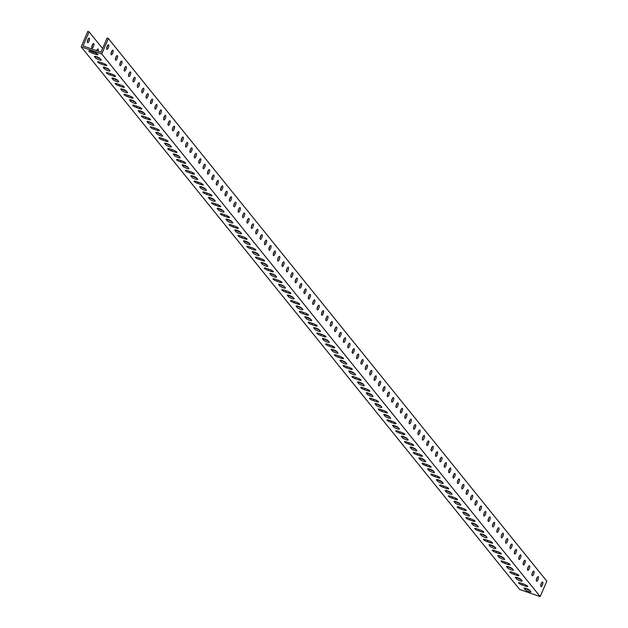 <?xml version="1.0" encoding="UTF-8"?>
<svg xmlns="http://www.w3.org/2000/svg" width="628" height="628" viewBox="0 0 628 628"><rect width="100%" height="100%" fill="white"/><g stroke="black" fill="none" stroke-linecap="round" stroke-linejoin="round"><path stroke-width="0.94" d="M99.389 53.137L101.744 53.961L540.198 596.6L519.615 589.457L81.161 46.817L99.389 53.137M94.49 56.708A3.25 0.636 23.3 0 1 94.388 56.426A3.25 0.636 23.3 0 1 97.097 56.913A3.25 0.636 23.3 0 1 100.252 58.71L101.132 59.801A3.25 0.636 23.3 0 1 101.234 60.084A3.25 0.636 23.3 0 1 98.533 59.597A3.25 0.636 23.3 0 1 95.37 57.8L94.663 56.308M103.259 67.565A3.25 0.636 23.3 0 1 103.165 67.282A3.25 0.636 23.3 0 1 105.865 67.761A3.25 0.636 23.3 0 1 109.029 69.567L109.9 70.65A3.25 0.636 23.3 0 1 110.002 70.933A3.25 0.636 23.3 0 1 107.302 70.454A3.25 0.636 23.3 0 1 104.138 68.648L103.439 67.157M112.027 78.422A3.25 0.636 23.3 0 1 111.933 78.131A3.25 0.636 23.3 0 1 114.634 78.618A3.25 0.636 23.3 0 1 117.797 80.415L118.668 81.507A3.25 0.636 23.3 0 1 118.771 81.789A3.25 0.636 23.3 0 1 116.07 81.302A3.25 0.636 23.3 0 1 112.907 79.505L112.208 78.013M120.796 89.27A3.25 0.636 23.3 0 1 120.702 88.988A3.25 0.636 23.3 0 1 123.402 89.466A3.25 0.636 23.3 0 1 126.566 91.272L127.437 92.355A3.25 0.636 23.3 0 1 127.539 92.638A3.25 0.636 23.3 0 1 124.839 92.159A3.25 0.636 23.3 0 1 121.675 90.353L120.976 88.862M129.564 100.127A3.25 0.636 23.3 0 1 129.47 99.836A3.25 0.636 23.3 0 1 132.17 100.323A3.25 0.636 23.3 0 1 135.334 102.121L136.213 103.212A3.25 0.636 23.3 0 1 136.307 103.494A3.25 0.636 23.3 0 1 133.607 103.008A3.25 0.636 23.3 0 1 130.443 101.21L129.745 99.719M138.333 110.975A3.25 0.636 23.3 0 1 138.238 110.693A3.25 0.636 23.3 0 1 140.939 111.172A3.25 0.636 23.3 0 1 144.102 112.977L144.982 114.061A3.25 0.636 23.3 0 1 145.076 114.343A3.25 0.636 23.3 0 1 142.375 113.864A3.25 0.636 23.3 0 1 139.212 112.059L138.513 110.567M147.109 121.832A3.25 0.636 23.3 0 1 147.007 121.542A3.25 0.636 23.3 0 1 149.707 122.028A3.25 0.636 23.3 0 1 152.871 123.826L153.75 124.917A3.25 0.636 23.3 0 1 153.844 125.2A3.25 0.636 23.3 0 1 151.144 124.713A3.25 0.636 23.3 0 1 147.98 122.915L147.282 121.424M155.877 132.681A3.25 0.636 23.3 0 1 155.775 132.398A3.25 0.636 23.3 0 1 158.476 132.877A3.25 0.636 23.3 0 1 161.639 134.682L162.519 135.766A3.25 0.636 23.3 0 1 162.613 136.048A3.25 0.636 23.3 0 1 159.912 135.57A3.25 0.636 23.3 0 1 156.749 133.764L156.05 132.273M164.646 143.537A3.25 0.636 23.3 0 1 164.544 143.255A3.25 0.636 23.3 0 1 167.244 143.733A3.25 0.636 23.3 0 1 170.408 145.539L171.287 146.622A3.25 0.636 23.3 0 1 171.381 146.905A3.25 0.636 23.3 0 1 168.681 146.426A3.25 0.636 23.3 0 1 165.517 144.621L164.819 143.129M173.414 154.386A3.25 0.636 23.3 0 1 173.312 154.103A3.25 0.636 23.3 0 1 176.013 154.582A3.25 0.636 23.3 0 1 179.176 156.388L180.055 157.471A3.25 0.636 23.3 0 1 180.157 157.754A3.25 0.636 23.3 0 1 177.449 157.275A3.25 0.636 23.3 0 1 174.286 155.469L173.587 153.978M182.183 165.243A3.25 0.636 23.3 0 1 182.081 164.96A3.25 0.636 23.3 0 1 184.781 165.439A3.25 0.636 23.3 0 1 187.945 167.244L188.824 168.328A3.25 0.636 23.3 0 1 188.926 168.61A3.25 0.636 23.3 0 1 186.218 168.131A3.25 0.636 23.3 0 1 183.062 166.326L182.356 164.834M190.951 176.091A3.25 0.636 23.3 0 1 190.849 175.809A3.25 0.636 23.3 0 1 193.55 176.295A3.25 0.636 23.3 0 1 196.713 178.093L197.592 179.176A3.25 0.636 23.3 0 1 197.694 179.467A3.25 0.636 23.3 0 1 194.994 178.98A3.25 0.636 23.3 0 1 191.83 177.182L191.124 175.683M199.72 186.948A3.25 0.636 23.3 0 1 199.618 186.665A3.25 0.636 23.3 0 1 202.318 187.144A3.25 0.636 23.3 0 1 205.482 188.95L206.361 190.033A3.25 0.636 23.3 0 1 206.463 190.315A3.25 0.636 23.3 0 1 203.762 189.837A3.25 0.636 23.3 0 1 200.599 188.031L199.892 186.54M208.488 197.796A3.25 0.636 23.3 0 1 208.386 197.514A3.25 0.636 23.3 0 1 211.094 198.001A3.25 0.636 23.3 0 1 214.25 199.798L215.129 200.882A3.25 0.636 23.3 0 1 215.231 201.172A3.25 0.636 23.3 0 1 212.531 200.685A3.25 0.636 23.3 0 1 209.367 198.888L208.661 197.396M217.257 208.653A3.25 0.636 23.3 0 1 217.155 208.37A3.25 0.636 23.3 0 1 219.863 208.849A3.25 0.636 23.3 0 1 223.026 210.655L223.898 211.738A3.25 0.636 23.3 0 1 224 212.021A3.25 0.636 23.3 0 1 221.299 211.542A3.25 0.636 23.3 0 1 218.136 209.736L217.429 208.245M226.025 219.502A3.25 0.636 23.3 0 1 225.931 219.219A3.25 0.636 23.3 0 1 228.631 219.706A3.25 0.636 23.3 0 1 231.795 221.503L232.666 222.587A3.25 0.636 23.3 0 1 232.768 222.877A3.25 0.636 23.3 0 1 230.068 222.391A3.25 0.636 23.3 0 1 226.904 220.593L226.206 219.101M234.794 230.358A3.25 0.636 23.3 0 1 234.699 230.076A3.25 0.636 23.3 0 1 237.4 230.554A3.25 0.636 23.3 0 1 240.563 232.36L241.435 233.443A3.25 0.636 23.3 0 1 241.537 233.726A3.25 0.636 23.3 0 1 238.836 233.247A3.25 0.636 23.3 0 1 235.673 231.442L234.974 229.95M243.562 241.207A3.25 0.636 23.3 0 1 243.468 240.924A3.25 0.636 23.3 0 1 246.168 241.411A3.25 0.636 23.3 0 1 249.332 243.209L250.203 244.3A3.25 0.636 23.3 0 1 250.305 244.582A3.25 0.636 23.3 0 1 247.605 244.096A3.25 0.636 23.3 0 1 244.441 242.298L243.743 240.807M252.33 252.064A3.25 0.636 23.3 0 1 252.236 251.781A3.25 0.636 23.3 0 1 254.937 252.26A3.25 0.636 23.3 0 1 258.1 254.065L258.979 255.149A3.25 0.636 23.3 0 1 259.074 255.431A3.25 0.636 23.3 0 1 256.373 254.952A3.25 0.636 23.3 0 1 253.21 253.147L252.511 251.655M261.107 262.92A3.25 0.636 23.3 0 1 261.005 262.63A3.25 0.636 23.3 0 1 263.705 263.116A3.25 0.636 23.3 0 1 266.869 264.914L267.748 266.005A3.25 0.636 23.3 0 1 267.842 266.288A3.25 0.636 23.3 0 1 265.142 265.801A3.25 0.636 23.3 0 1 261.978 264.003L261.279 262.512M269.875 273.769A3.25 0.636 23.3 0 1 269.773 273.486A3.25 0.636 23.3 0 1 272.474 273.965A3.25 0.636 23.3 0 1 275.637 275.771L276.516 276.854A3.25 0.636 23.3 0 1 276.61 277.136A3.25 0.636 23.3 0 1 273.91 276.658A3.25 0.636 23.3 0 1 270.746 274.852L270.048 273.361M278.644 284.625A3.25 0.636 23.3 0 1 278.542 284.335A3.25 0.636 23.3 0 1 281.242 284.822A3.25 0.636 23.3 0 1 284.406 286.619L285.285 287.71A3.25 0.636 23.3 0 1 285.379 287.993A3.25 0.636 23.3 0 1 282.679 287.506A3.25 0.636 23.3 0 1 279.515 285.709L278.816 284.217M287.412 295.474A3.25 0.636 23.3 0 1 287.31 295.191A3.25 0.636 23.3 0 1 290.01 295.67A3.25 0.636 23.3 0 1 293.174 297.476L294.053 298.559A3.25 0.636 23.3 0 1 294.147 298.842A3.25 0.636 23.3 0 1 291.447 298.363A3.25 0.636 23.3 0 1 288.283 296.557L287.585 295.066M296.18 306.331A3.25 0.636 23.3 0 1 296.078 306.04A3.25 0.636 23.3 0 1 298.779 306.527A3.25 0.636 23.3 0 1 301.942 308.324L302.822 309.416A3.25 0.636 23.3 0 1 302.924 309.698A3.25 0.636 23.3 0 1 300.215 309.212A3.25 0.636 23.3 0 1 297.06 307.414L296.353 305.922M304.949 317.179A3.25 0.636 23.3 0 1 304.847 316.897A3.25 0.636 23.3 0 1 307.547 317.376A3.25 0.636 23.3 0 1 310.711 319.181L311.59 320.264A3.25 0.636 23.3 0 1 311.692 320.547A3.25 0.636 23.3 0 1 308.992 320.068A3.25 0.636 23.3 0 1 305.828 318.263L305.122 316.771M313.717 328.036A3.25 0.636 23.3 0 1 313.615 327.753A3.25 0.636 23.3 0 1 316.316 328.232A3.25 0.636 23.3 0 1 319.479 330.038L320.359 331.121A3.25 0.636 23.3 0 1 320.461 331.403A3.25 0.636 23.3 0 1 317.76 330.925A3.25 0.636 23.3 0 1 314.597 329.119L313.89 327.628M322.486 338.885A3.25 0.636 23.3 0 1 322.384 338.602A3.25 0.636 23.3 0 1 325.084 339.081A3.25 0.636 23.3 0 1 328.248 340.886L329.127 341.97A3.25 0.636 23.3 0 1 329.229 342.252A3.25 0.636 23.3 0 1 326.529 341.773A3.25 0.636 23.3 0 1 323.365 339.968L322.659 338.476M331.254 349.741A3.25 0.636 23.3 0 1 331.152 349.458A3.25 0.636 23.3 0 1 333.861 349.937A3.25 0.636 23.3 0 1 337.016 351.743L337.895 352.826A3.25 0.636 23.3 0 1 337.997 353.109A3.25 0.636 23.3 0 1 335.297 352.63A3.25 0.636 23.3 0 1 332.134 350.824L331.427 349.333M340.023 360.59A3.25 0.636 23.3 0 1 339.929 360.307A3.25 0.636 23.3 0 1 342.629 360.794A3.25 0.636 23.3 0 1 345.793 362.591L346.664 363.675A3.25 0.636 23.3 0 1 346.766 363.965A3.25 0.636 23.3 0 1 344.066 363.479A3.25 0.636 23.3 0 1 340.902 361.681L340.203 360.182M348.791 371.446A3.25 0.636 23.3 0 1 348.697 371.164A3.25 0.636 23.3 0 1 351.397 371.643A3.25 0.636 23.3 0 1 354.561 373.448L355.432 374.531A3.25 0.636 23.3 0 1 355.534 374.814A3.25 0.636 23.3 0 1 352.834 374.335A3.25 0.636 23.3 0 1 349.67 372.53L348.972 371.038M357.56 382.295A3.25 0.636 23.3 0 1 357.465 382.012A3.25 0.636 23.3 0 1 360.166 382.499A3.25 0.636 23.3 0 1 363.329 384.297L364.201 385.38A3.25 0.636 23.3 0 1 364.303 385.671A3.25 0.636 23.3 0 1 361.602 385.184A3.25 0.636 23.3 0 1 358.439 383.386L357.74 381.895M366.328 393.152A3.25 0.636 23.3 0 1 366.234 392.869A3.25 0.636 23.3 0 1 368.934 393.348A3.25 0.636 23.3 0 1 372.098 395.153L372.969 396.237A3.25 0.636 23.3 0 1 373.071 396.519A3.25 0.636 23.3 0 1 370.371 396.04A3.25 0.636 23.3 0 1 367.207 394.235L366.509 392.743M375.097 404A3.25 0.636 23.3 0 1 375.002 403.718A3.25 0.636 23.3 0 1 377.703 404.204A3.25 0.636 23.3 0 1 380.866 406.002L381.746 407.085A3.25 0.636 23.3 0 1 381.84 407.376A3.25 0.636 23.3 0 1 379.139 406.889A3.25 0.636 23.3 0 1 375.976 405.091L375.277 403.6M383.873 414.857A3.25 0.636 23.3 0 1 383.771 414.574A3.25 0.636 23.3 0 1 386.471 415.053A3.25 0.636 23.3 0 1 389.635 416.859L390.514 417.942A3.25 0.636 23.3 0 1 390.608 418.224A3.25 0.636 23.3 0 1 387.908 417.746A3.25 0.636 23.3 0 1 384.744 415.94L384.046 414.449M392.641 425.705A3.25 0.636 23.3 0 1 392.539 425.423A3.25 0.636 23.3 0 1 395.24 425.91A3.25 0.636 23.3 0 1 398.403 427.707L399.282 428.798A3.25 0.636 23.3 0 1 399.377 429.081A3.25 0.636 23.3 0 1 396.676 428.594A3.25 0.636 23.3 0 1 393.513 426.797L392.814 425.305M401.41 436.562A3.25 0.636 23.3 0 1 401.308 436.279A3.25 0.636 23.3 0 1 404.008 436.758A3.25 0.636 23.3 0 1 407.172 438.564L408.051 439.647A3.25 0.636 23.3 0 1 408.145 439.93A3.25 0.636 23.3 0 1 405.445 439.451A3.25 0.636 23.3 0 1 402.281 437.645L401.582 436.154M410.178 447.419A3.25 0.636 23.3 0 1 410.076 447.128A3.25 0.636 23.3 0 1 412.777 447.615A3.25 0.636 23.3 0 1 415.94 449.413L416.819 450.504A3.25 0.636 23.3 0 1 416.921 450.786A3.25 0.636 23.3 0 1 414.213 450.3A3.25 0.636 23.3 0 1 411.05 448.502L410.351 447.01M418.947 458.267A3.25 0.636 23.3 0 1 418.845 457.985A3.25 0.636 23.3 0 1 421.545 458.464A3.25 0.636 23.3 0 1 424.709 460.269L425.588 461.352A3.25 0.636 23.3 0 1 425.69 461.635A3.25 0.636 23.3 0 1 422.982 461.156A3.25 0.636 23.3 0 1 419.826 459.351L419.119 457.859M427.715 469.124A3.25 0.636 23.3 0 1 427.613 468.833A3.25 0.636 23.3 0 1 430.313 469.32A3.25 0.636 23.3 0 1 433.477 471.118L434.356 472.209A3.25 0.636 23.3 0 1 434.458 472.491A3.25 0.636 23.3 0 1 431.758 472.005A3.25 0.636 23.3 0 1 428.594 470.207L427.888 468.716M436.484 479.973A3.25 0.636 23.3 0 1 436.382 479.69A3.25 0.636 23.3 0 1 439.082 480.169A3.25 0.636 23.3 0 1 442.245 481.974L443.125 483.058A3.25 0.636 23.3 0 1 443.227 483.34A3.25 0.636 23.3 0 1 440.526 482.861A3.25 0.636 23.3 0 1 437.363 481.056L436.656 479.564M445.252 490.829A3.25 0.636 23.3 0 1 445.15 490.539A3.25 0.636 23.3 0 1 447.858 491.025A3.25 0.636 23.3 0 1 451.014 492.823L451.893 493.914A3.25 0.636 23.3 0 1 451.995 494.197A3.25 0.636 23.3 0 1 449.295 493.71A3.25 0.636 23.3 0 1 446.131 491.912L445.425 490.421M454.02 501.678A3.25 0.636 23.3 0 1 453.918 501.395A3.25 0.636 23.3 0 1 456.627 501.874A3.25 0.636 23.3 0 1 459.79 503.68L460.662 504.763A3.25 0.636 23.3 0 1 460.764 505.045A3.25 0.636 23.3 0 1 458.063 504.567A3.25 0.636 23.3 0 1 454.9 502.761L454.193 501.27M462.789 512.534A3.25 0.636 23.3 0 1 462.695 512.252A3.25 0.636 23.3 0 1 465.395 512.731A3.25 0.636 23.3 0 1 468.559 514.536L469.43 515.619A3.25 0.636 23.3 0 1 469.532 515.902A3.25 0.636 23.3 0 1 466.832 515.423A3.25 0.636 23.3 0 1 463.668 513.618L462.969 512.126M471.557 523.383A3.25 0.636 23.3 0 1 471.463 523.1A3.25 0.636 23.3 0 1 474.164 523.579A3.25 0.636 23.3 0 1 477.327 525.385L478.198 526.468A3.25 0.636 23.3 0 1 478.3 526.751A3.25 0.636 23.3 0 1 475.6 526.272A3.25 0.636 23.3 0 1 472.437 524.466L471.738 522.975M480.326 534.24A3.25 0.636 23.3 0 1 480.232 533.957A3.25 0.636 23.3 0 1 482.932 534.436A3.25 0.636 23.3 0 1 486.096 536.241L486.967 537.325A3.25 0.636 23.3 0 1 487.069 537.607A3.25 0.636 23.3 0 1 484.369 537.128A3.25 0.636 23.3 0 1 481.205 535.323L480.506 533.831M489.094 545.088A3.25 0.636 23.3 0 1 489 544.806A3.25 0.636 23.3 0 1 491.7 545.292A3.25 0.636 23.3 0 1 494.864 547.09L495.743 548.173A3.25 0.636 23.3 0 1 495.837 548.464A3.25 0.636 23.3 0 1 493.137 547.977A3.25 0.636 23.3 0 1 489.973 546.179L489.275 544.68M497.863 555.945A3.25 0.636 23.3 0 1 497.769 555.662A3.25 0.636 23.3 0 1 500.469 556.141A3.25 0.636 23.3 0 1 503.632 557.947L504.512 559.03A3.25 0.636 23.3 0 1 504.606 559.312A3.25 0.636 23.3 0 1 501.905 558.834A3.25 0.636 23.3 0 1 498.742 557.028L498.043 555.537M506.639 566.794A3.25 0.636 23.3 0 1 506.537 566.511A3.25 0.636 23.3 0 1 509.237 566.998A3.25 0.636 23.3 0 1 512.401 568.795L513.28 569.879A3.25 0.636 23.3 0 1 513.374 570.169A3.25 0.636 23.3 0 1 510.674 569.682A3.25 0.636 23.3 0 1 507.51 567.885L506.812 566.393M515.407 577.65A3.25 0.636 23.3 0 1 515.305 577.368A3.25 0.636 23.3 0 1 518.006 577.846A3.25 0.636 23.3 0 1 521.169 579.652L522.049 580.735A3.25 0.636 23.3 0 1 522.143 581.018A3.25 0.636 23.3 0 1 519.442 580.539A3.25 0.636 23.3 0 1 516.279 578.733L515.58 577.242M524.176 588.499A3.25 0.636 23.3 0 1 524.074 588.216A3.25 0.636 23.3 0 1 526.774 588.703A3.25 0.636 23.3 0 1 529.938 590.501L530.817 591.584A3.25 0.636 23.3 0 1 530.911 591.874A3.25 0.636 23.3 0 1 528.211 591.388A3.25 0.636 23.3 0 1 525.047 589.59L524.349 588.098M522.339 585.068A3.25 0.636 23.3 0 1 518.555 582.792A3.25 0.636 23.3 0 1 520.738 583.074L523.878 584.166A3.25 0.636 23.3 0 1 527.661 586.45A3.25 0.636 23.3 0 1 525.487 586.16L522.339 585.068L522.881 583.82M513.571 574.212A3.25 0.636 23.3 0 1 509.787 571.935A3.25 0.636 23.3 0 1 511.961 572.226L515.109 573.317A3.25 0.636 23.3 0 1 518.893 575.593A3.25 0.636 23.3 0 1 516.718 575.303L513.571 574.212L514.112 572.971M504.802 563.363A3.25 0.636 23.3 0 1 501.018 561.087A3.25 0.636 23.3 0 1 503.193 561.369L506.341 562.46A3.25 0.636 23.3 0 1 510.124 564.745A3.25 0.636 23.3 0 1 507.95 564.454L504.802 563.363L505.344 562.115M496.034 552.507A3.25 0.636 23.3 0 1 492.25 550.23A3.25 0.636 23.3 0 1 494.424 550.52L497.572 551.612A3.25 0.636 23.3 0 1 501.356 553.888A3.25 0.636 23.3 0 1 499.182 553.598L496.034 552.507L496.567 551.266M487.265 541.658A3.25 0.636 23.3 0 1 483.481 539.374A3.25 0.636 23.3 0 1 485.656 539.664L488.804 540.755A3.25 0.636 23.3 0 1 492.588 543.039A3.25 0.636 23.3 0 1 490.413 542.749L487.265 541.658L487.799 540.41M478.497 530.801A3.25 0.636 23.3 0 1 474.713 528.525A3.25 0.636 23.3 0 1 476.888 528.815L480.035 529.906A3.25 0.636 23.3 0 1 483.819 532.183A3.25 0.636 23.3 0 1 481.645 531.892L478.497 530.801L479.031 529.561M469.728 519.953A3.25 0.636 23.3 0 1 465.945 517.668A3.25 0.636 23.3 0 1 468.119 517.959L471.267 519.05A3.25 0.636 23.3 0 1 475.051 521.334A3.25 0.636 23.3 0 1 472.868 521.044L469.728 519.953L470.262 518.704M460.96 509.096A3.25 0.636 23.3 0 1 457.176 506.82A3.25 0.636 23.3 0 1 459.351 507.11L462.498 508.201A3.25 0.636 23.3 0 1 466.282 510.478A3.25 0.636 23.3 0 1 464.1 510.187L460.96 509.096L461.494 507.856M452.191 498.247A3.25 0.636 23.3 0 1 448.4 495.963A3.25 0.636 23.3 0 1 450.582 496.253L453.73 497.345A3.25 0.636 23.3 0 1 457.514 499.629A3.25 0.636 23.3 0 1 455.331 499.339L452.191 498.247L452.725 496.999M443.423 487.391A3.25 0.636 23.3 0 1 439.631 485.114A3.25 0.636 23.3 0 1 441.814 485.405L444.954 486.496A3.25 0.636 23.3 0 1 448.745 488.772A3.25 0.636 23.3 0 1 446.563 488.482L443.423 487.391L443.957 486.143M434.655 476.542A3.25 0.636 23.3 0 1 430.863 474.258A3.25 0.636 23.3 0 1 433.045 474.548L436.185 475.639A3.25 0.636 23.3 0 1 439.977 477.916A3.25 0.636 23.3 0 1 437.795 477.633L434.655 476.542L435.188 475.294M425.886 465.686A3.25 0.636 23.3 0 1 422.095 463.409A3.25 0.636 23.3 0 1 424.277 463.7L427.417 464.791A3.25 0.636 23.3 0 1 431.208 467.067A3.25 0.636 23.3 0 1 429.026 466.777L425.886 465.686L426.42 464.437M417.11 454.837A3.25 0.636 23.3 0 1 413.326 452.553A3.25 0.636 23.3 0 1 415.508 452.843L418.648 453.934A3.25 0.636 23.3 0 1 422.44 456.211A3.25 0.636 23.3 0 1 420.258 455.928L417.11 454.837L417.651 453.589M408.341 443.98A3.25 0.636 23.3 0 1 404.558 441.704A3.25 0.636 23.3 0 1 406.74 441.994L409.88 443.085A3.25 0.636 23.3 0 1 413.664 445.362A3.25 0.636 23.3 0 1 411.489 445.071L408.341 443.98L408.883 442.732M399.573 433.132A3.25 0.636 23.3 0 1 395.789 430.847A3.25 0.636 23.3 0 1 397.971 431.138L401.111 432.229A3.25 0.636 23.3 0 1 404.895 434.505A3.25 0.636 23.3 0 1 402.721 434.223L399.573 433.132L400.115 431.883M390.804 422.275A3.25 0.636 23.3 0 1 387.021 419.999A3.25 0.636 23.3 0 1 389.195 420.289L392.343 421.38A3.25 0.636 23.3 0 1 396.127 423.657A3.25 0.636 23.3 0 1 393.952 423.366L390.804 422.275L391.346 421.027M382.036 411.419A3.25 0.636 23.3 0 1 378.252 409.142A3.25 0.636 23.3 0 1 380.427 409.432L383.575 410.524A3.25 0.636 23.3 0 1 387.358 412.8A3.25 0.636 23.3 0 1 385.184 412.51L382.036 411.419L382.578 410.178M373.268 400.57A3.25 0.636 23.3 0 1 369.484 398.293A3.25 0.636 23.3 0 1 371.658 398.576L374.806 399.667A3.25 0.636 23.3 0 1 378.59 401.951A3.25 0.636 23.3 0 1 376.415 401.661L373.268 400.57L373.801 399.322M364.499 389.713A3.25 0.636 23.3 0 1 360.715 387.437A3.25 0.636 23.3 0 1 362.89 387.727L366.038 388.818A3.25 0.636 23.3 0 1 369.821 391.095A3.25 0.636 23.3 0 1 367.647 390.804L364.499 389.713L365.033 388.473M355.731 378.865A3.25 0.636 23.3 0 1 351.947 376.588A3.25 0.636 23.3 0 1 354.121 376.871L357.269 377.962A3.25 0.636 23.3 0 1 361.053 380.246A3.25 0.636 23.3 0 1 358.878 379.956L355.731 378.865L356.264 377.616M346.962 368.008A3.25 0.636 23.3 0 1 343.178 365.731A3.25 0.636 23.3 0 1 345.353 366.022L348.501 367.113A3.25 0.636 23.3 0 1 352.284 369.39A3.25 0.636 23.3 0 1 350.102 369.099L346.962 368.008L347.496 366.768M338.194 357.159A3.25 0.636 23.3 0 1 334.41 354.875A3.25 0.636 23.3 0 1 336.584 355.165L339.732 356.257A3.25 0.636 23.3 0 1 343.516 358.541A3.25 0.636 23.3 0 1 341.334 358.25L338.194 357.159L338.728 355.911M329.425 346.303A3.25 0.636 23.3 0 1 325.634 344.026A3.25 0.636 23.3 0 1 327.816 344.317L330.964 345.408A3.25 0.636 23.3 0 1 334.748 347.684A3.25 0.636 23.3 0 1 332.565 347.394L329.425 346.303L329.959 345.062M320.657 335.454A3.25 0.636 23.3 0 1 316.865 333.17A3.25 0.636 23.3 0 1 319.048 333.46L322.188 334.551A3.25 0.636 23.3 0 1 325.979 336.836A3.25 0.636 23.3 0 1 323.797 336.545L320.657 335.454L321.191 334.206M311.888 324.598A3.25 0.636 23.3 0 1 308.097 322.321A3.25 0.636 23.3 0 1 310.279 322.611L313.419 323.703A3.25 0.636 23.3 0 1 317.211 325.979A3.25 0.636 23.3 0 1 315.028 325.689L311.888 324.598L312.422 323.357M303.112 313.749A3.25 0.636 23.3 0 1 299.328 311.464A3.25 0.636 23.3 0 1 301.511 311.755L304.651 312.846A3.25 0.636 23.3 0 1 308.442 315.13A3.25 0.636 23.3 0 1 306.26 314.84L303.112 313.749L303.654 312.501M294.344 302.892A3.25 0.636 23.3 0 1 290.56 300.616A3.25 0.636 23.3 0 1 292.742 300.906L295.882 301.997A3.25 0.636 23.3 0 1 299.666 304.274A3.25 0.636 23.3 0 1 297.491 303.983L294.344 302.892L294.885 301.644M285.575 292.044A3.25 0.636 23.3 0 1 281.791 289.759A3.25 0.636 23.3 0 1 283.974 290.05L287.114 291.141A3.25 0.636 23.3 0 1 290.897 293.417A3.25 0.636 23.3 0 1 288.723 293.135L285.575 292.044L286.117 290.795M276.807 281.187A3.25 0.636 23.3 0 1 273.023 278.911A3.25 0.636 23.3 0 1 275.197 279.201L278.345 280.292A3.25 0.636 23.3 0 1 282.129 282.569A3.25 0.636 23.3 0 1 279.955 282.278L276.807 281.187L277.348 279.939M268.038 270.338A3.25 0.636 23.3 0 1 264.255 268.054A3.25 0.636 23.3 0 1 266.429 268.344L269.577 269.436A3.25 0.636 23.3 0 1 273.361 271.712A3.25 0.636 23.3 0 1 271.186 271.429L268.038 270.338L268.58 269.09M259.27 259.482A3.25 0.636 23.3 0 1 255.486 257.205A3.25 0.636 23.3 0 1 257.661 257.496L260.808 258.587A3.25 0.636 23.3 0 1 264.592 260.863A3.25 0.636 23.3 0 1 262.418 260.573L259.27 259.482L259.804 258.234M250.501 248.633A3.25 0.636 23.3 0 1 246.718 246.349A3.25 0.636 23.3 0 1 248.892 246.639L252.04 247.73A3.25 0.636 23.3 0 1 255.824 250.007A3.25 0.636 23.3 0 1 253.649 249.724L250.501 248.633L251.035 247.385M241.733 237.776A3.25 0.636 23.3 0 1 237.949 235.5A3.25 0.636 23.3 0 1 240.124 235.79L243.272 236.882A3.25 0.636 23.3 0 1 247.055 239.158A3.25 0.636 23.3 0 1 244.881 238.868L241.733 237.776L242.267 236.528M232.964 226.92A3.25 0.636 23.3 0 1 229.181 224.643A3.25 0.636 23.3 0 1 231.355 224.934L234.503 226.025A3.25 0.636 23.3 0 1 238.287 228.302A3.25 0.636 23.3 0 1 236.104 228.011L232.964 226.92L233.498 225.68M224.196 216.071A3.25 0.636 23.3 0 1 220.412 213.795A3.25 0.636 23.3 0 1 222.587 214.077L225.735 215.169A3.25 0.636 23.3 0 1 229.518 217.453A3.25 0.636 23.3 0 1 227.336 217.162L224.196 216.071L224.73 214.823M215.428 205.215A3.25 0.636 23.3 0 1 211.644 202.938A3.25 0.636 23.3 0 1 213.818 203.229L216.966 204.32A3.25 0.636 23.3 0 1 220.75 206.596A3.25 0.636 23.3 0 1 218.568 206.306L215.428 205.215L215.961 203.974M206.659 194.366A3.25 0.636 23.3 0 1 202.868 192.089A3.25 0.636 23.3 0 1 205.05 192.372L208.19 193.463A3.25 0.636 23.3 0 1 211.981 195.748A3.25 0.636 23.3 0 1 209.799 195.457L206.659 194.366L207.193 193.118M197.891 183.509A3.25 0.636 23.3 0 1 194.099 181.233A3.25 0.636 23.3 0 1 196.281 181.523L199.421 182.615A3.25 0.636 23.3 0 1 203.213 184.891A3.25 0.636 23.3 0 1 201.031 184.601L197.891 183.509L198.424 182.269M189.122 172.661A3.25 0.636 23.3 0 1 185.331 170.376A3.25 0.636 23.3 0 1 187.513 170.667L190.653 171.758A3.25 0.636 23.3 0 1 194.445 174.042A3.25 0.636 23.3 0 1 192.262 173.752L189.122 172.661L189.656 171.413M180.346 161.804A3.25 0.636 23.3 0 1 176.562 159.528A3.25 0.636 23.3 0 1 178.744 159.818L181.885 160.909A3.25 0.636 23.3 0 1 185.676 163.186A3.25 0.636 23.3 0 1 183.494 162.895L180.346 161.804L180.888 160.564M171.577 150.956A3.25 0.636 23.3 0 1 167.794 148.671A3.25 0.636 23.3 0 1 169.976 148.962L173.116 150.053A3.25 0.636 23.3 0 1 176.9 152.337A3.25 0.636 23.3 0 1 174.725 152.047L171.577 150.956L172.119 149.707M162.809 140.099A3.25 0.636 23.3 0 1 159.025 137.822A3.25 0.636 23.3 0 1 161.208 138.113L164.348 139.204A3.25 0.636 23.3 0 1 168.131 141.481A3.25 0.636 23.3 0 1 165.957 141.19L162.809 140.099L163.351 138.859M154.041 129.25A3.25 0.636 23.3 0 1 150.257 126.966A3.25 0.636 23.3 0 1 152.431 127.256L155.579 128.347A3.25 0.636 23.3 0 1 159.363 130.632A3.25 0.636 23.3 0 1 157.188 130.341L154.041 129.25L154.582 128.002M145.272 118.394A3.25 0.636 23.3 0 1 141.488 116.117A3.25 0.636 23.3 0 1 143.663 116.408L146.811 117.499A3.25 0.636 23.3 0 1 150.594 119.775A3.25 0.636 23.3 0 1 148.42 119.485L145.272 118.394L145.814 117.146M136.504 107.545A3.25 0.636 23.3 0 1 132.72 105.261A3.25 0.636 23.3 0 1 134.894 105.551L138.042 106.642A3.25 0.636 23.3 0 1 141.826 108.919A3.25 0.636 23.3 0 1 139.651 108.636L136.504 107.545L137.037 106.297M127.735 96.688A3.25 0.636 23.3 0 1 123.952 94.412A3.25 0.636 23.3 0 1 126.126 94.702L129.274 95.794A3.25 0.636 23.3 0 1 133.058 98.07A3.25 0.636 23.3 0 1 130.883 97.78L127.735 96.688L128.269 95.44M118.967 85.84A3.25 0.636 23.3 0 1 115.183 83.555A3.25 0.636 23.3 0 1 117.358 83.846L120.505 84.937A3.25 0.636 23.3 0 1 124.289 87.213A3.25 0.636 23.3 0 1 122.115 86.931L118.967 85.84L119.501 84.592M110.198 74.983A3.25 0.636 23.3 0 1 106.415 72.707A3.25 0.636 23.3 0 1 108.589 72.997L111.737 74.088A3.25 0.636 23.3 0 1 115.521 76.365A3.25 0.636 23.3 0 1 113.338 76.074L110.198 74.983L110.732 73.735M101.43 64.135A3.25 0.636 23.3 0 1 97.646 61.85A3.25 0.636 23.3 0 1 99.821 62.141L102.968 63.232A3.25 0.636 23.3 0 1 106.752 65.508A3.25 0.636 23.3 0 1 104.57 65.218L101.43 64.135L101.964 62.886M92.661 53.278A3.25 0.636 23.3 0 1 88.87 51.001A3.25 0.636 23.3 0 1 91.052 51.292L94.2 52.383A3.25 0.636 23.3 0 1 97.984 54.66A3.25 0.636 23.3 0 1 95.801 54.369L92.661 53.278L93.195 52.03M101.744 53.961L108.385 38.544L546.839 581.183L540.198 596.6M106.784 49.274A2.418 0.824 -70.9 0 1 107.027 46.59A2.418 0.824 -70.9 0 1 108.518 44.808A2.418 0.824 -70.9 0 1 108.503 47.367A2.418 0.824 -70.9 0 1 106.933 49.384A2.418 0.824 -70.9 0 1 106.784 49.274M111.172 54.707A2.418 0.824 -70.9 0 1 111.415 52.014A2.418 0.824 -70.9 0 1 112.899 50.24A2.418 0.824 -70.9 0 1 112.891 52.791A2.418 0.824 -70.9 0 1 111.313 54.809A2.418 0.824 -70.9 0 1 111.172 54.707M115.552 60.131A2.418 0.824 -70.9 0 1 115.795 57.438A2.418 0.824 -70.9 0 1 117.287 55.664A2.418 0.824 -70.9 0 1 117.271 58.223A2.418 0.824 -70.9 0 1 115.701 60.233A2.418 0.824 -70.9 0 1 115.552 60.131M119.94 65.555A2.418 0.824 -70.9 0 1 120.183 62.871A2.418 0.824 -70.9 0 1 121.675 61.089A2.418 0.824 -70.9 0 1 121.659 63.648A2.418 0.824 -70.9 0 1 120.081 65.665A2.418 0.824 -70.9 0 1 119.94 65.555M124.32 70.98A2.418 0.824 -70.9 0 1 124.572 68.295A2.418 0.824 -70.9 0 1 126.055 66.513A2.418 0.824 -70.9 0 1 126.047 69.072A2.418 0.824 -70.9 0 1 124.47 71.09A2.418 0.824 -70.9 0 1 124.32 70.98M128.709 76.412A2.418 0.824 -70.9 0 1 128.952 73.719A2.418 0.824 -70.9 0 1 130.443 71.945A2.418 0.824 -70.9 0 1 130.428 74.504A2.418 0.824 -70.9 0 1 128.85 76.514A2.418 0.824 -70.9 0 1 128.709 76.412M133.089 81.836A2.418 0.824 -70.9 0 1 133.34 79.144A2.418 0.824 -70.9 0 1 134.824 77.37A2.418 0.824 -70.9 0 1 134.816 79.929A2.418 0.824 -70.9 0 1 133.238 81.946A2.418 0.824 -70.9 0 1 133.089 81.836M137.477 87.261A2.418 0.824 -70.9 0 1 137.72 84.576A2.418 0.824 -70.9 0 1 139.212 82.794A2.418 0.824 -70.9 0 1 139.196 85.353A2.418 0.824 -70.9 0 1 137.626 87.371A2.418 0.824 -70.9 0 1 137.477 87.261M141.865 92.685A2.418 0.824 -70.9 0 1 142.109 90A2.418 0.824 -70.9 0 1 143.592 88.218A2.418 0.824 -70.9 0 1 143.584 90.777A2.418 0.824 -70.9 0 1 142.007 92.795A2.418 0.824 -70.9 0 1 141.865 92.685M146.246 98.117A2.418 0.824 -70.9 0 1 146.489 95.425A2.418 0.824 -70.9 0 1 147.98 93.651A2.418 0.824 -70.9 0 1 147.965 96.21A2.418 0.824 -70.9 0 1 146.395 98.219A2.418 0.824 -70.9 0 1 146.246 98.117M150.634 103.542A2.418 0.824 -70.9 0 1 150.877 100.849A2.418 0.824 -70.9 0 1 152.361 99.075A2.418 0.824 -70.9 0 1 152.353 101.634A2.418 0.824 -70.9 0 1 150.775 103.651A2.418 0.824 -70.9 0 1 150.634 103.542M155.014 108.966A2.418 0.824 -70.9 0 1 155.257 106.281A2.418 0.824 -70.9 0 1 156.749 104.499A2.418 0.824 -70.9 0 1 156.733 107.058A2.418 0.824 -70.9 0 1 155.163 109.076A2.418 0.824 -70.9 0 1 155.014 108.966M159.402 114.398A2.418 0.824 -70.9 0 1 159.645 111.706A2.418 0.824 -70.9 0 1 161.129 109.931A2.418 0.824 -70.9 0 1 161.121 112.483A2.418 0.824 -70.9 0 1 159.543 114.5A2.418 0.824 -70.9 0 1 159.402 114.398M163.782 119.822A2.418 0.824 -70.9 0 1 164.026 117.13A2.418 0.824 -70.9 0 1 165.517 115.356A2.418 0.824 -70.9 0 1 165.502 117.915A2.418 0.824 -70.9 0 1 163.932 119.924A2.418 0.824 -70.9 0 1 163.782 119.822M168.171 125.247A2.418 0.824 -70.9 0 1 168.414 122.554A2.418 0.824 -70.9 0 1 169.898 120.78A2.418 0.824 -70.9 0 1 169.89 123.339A2.418 0.824 -70.9 0 1 168.312 125.357A2.418 0.824 -70.9 0 1 168.171 125.247M172.551 130.671A2.418 0.824 -70.9 0 1 172.794 127.986A2.418 0.824 -70.9 0 1 174.286 126.204A2.418 0.824 -70.9 0 1 174.27 128.764A2.418 0.824 -70.9 0 1 172.7 130.781A2.418 0.824 -70.9 0 1 172.551 130.671M176.939 136.103A2.418 0.824 -70.9 0 1 177.182 133.411A2.418 0.824 -70.9 0 1 178.674 131.637A2.418 0.824 -70.9 0 1 178.658 134.188A2.418 0.824 -70.9 0 1 177.08 136.205A2.418 0.824 -70.9 0 1 176.939 136.103M181.319 141.528A2.418 0.824 -70.9 0 1 181.571 138.835A2.418 0.824 -70.9 0 1 183.054 137.061A2.418 0.824 -70.9 0 1 183.046 139.62A2.418 0.824 -70.9 0 1 181.468 141.63A2.418 0.824 -70.9 0 1 181.319 141.528M185.707 146.952A2.418 0.824 -70.9 0 1 185.951 144.267A2.418 0.824 -70.9 0 1 187.442 142.485A2.418 0.824 -70.9 0 1 187.427 145.044A2.418 0.824 -70.9 0 1 185.849 147.062A2.418 0.824 -70.9 0 1 185.707 146.952M190.088 152.376A2.418 0.824 -70.9 0 1 190.339 149.692A2.418 0.824 -70.9 0 1 191.823 147.91A2.418 0.824 -70.9 0 1 191.815 150.469A2.418 0.824 -70.9 0 1 190.237 152.486A2.418 0.824 -70.9 0 1 190.088 152.376M194.476 157.809A2.418 0.824 -70.9 0 1 194.719 155.116A2.418 0.824 -70.9 0 1 196.211 153.342A2.418 0.824 -70.9 0 1 196.195 155.901A2.418 0.824 -70.9 0 1 194.625 157.911A2.418 0.824 -70.9 0 1 194.476 157.809M198.864 163.233A2.418 0.824 -70.9 0 1 199.107 160.54A2.418 0.824 -70.9 0 1 200.591 158.766A2.418 0.824 -70.9 0 1 200.583 161.325A2.418 0.824 -70.9 0 1 199.005 163.335A2.418 0.824 -70.9 0 1 198.864 163.233M203.244 168.657A2.418 0.824 -70.9 0 1 203.488 165.973A2.418 0.824 -70.9 0 1 204.979 164.191A2.418 0.824 -70.9 0 1 204.964 166.75A2.418 0.824 -70.9 0 1 203.394 168.767A2.418 0.824 -70.9 0 1 203.244 168.657M207.633 174.082A2.418 0.824 -70.9 0 1 207.876 171.397A2.418 0.824 -70.9 0 1 209.359 169.615A2.418 0.824 -70.9 0 1 209.352 172.174A2.418 0.824 -70.9 0 1 207.774 174.192A2.418 0.824 -70.9 0 1 207.633 174.082M212.013 179.514A2.418 0.824 -70.9 0 1 212.256 176.821A2.418 0.824 -70.9 0 1 213.748 175.047A2.418 0.824 -70.9 0 1 213.732 177.606A2.418 0.824 -70.9 0 1 212.162 179.616A2.418 0.824 -70.9 0 1 212.013 179.514M216.401 184.938A2.418 0.824 -70.9 0 1 216.644 182.246A2.418 0.824 -70.9 0 1 218.128 180.472A2.418 0.824 -70.9 0 1 218.12 183.031A2.418 0.824 -70.9 0 1 216.542 185.048A2.418 0.824 -70.9 0 1 216.401 184.938M220.781 190.363A2.418 0.824 -70.9 0 1 221.025 187.678A2.418 0.824 -70.9 0 1 222.516 185.896A2.418 0.824 -70.9 0 1 222.5 188.455A2.418 0.824 -70.9 0 1 220.93 190.472A2.418 0.824 -70.9 0 1 220.781 190.363M225.169 195.787A2.418 0.824 -70.9 0 1 225.413 193.102A2.418 0.824 -70.9 0 1 226.896 191.328A2.418 0.824 -70.9 0 1 226.889 193.879A2.418 0.824 -70.9 0 1 225.311 195.897A2.418 0.824 -70.9 0 1 225.169 195.787M229.55 201.219A2.418 0.824 -70.9 0 1 229.793 198.526A2.418 0.824 -70.9 0 1 231.285 196.752A2.418 0.824 -70.9 0 1 231.269 199.312A2.418 0.824 -70.9 0 1 229.699 201.321A2.418 0.824 -70.9 0 1 229.55 201.219M233.938 206.643A2.418 0.824 -70.9 0 1 234.181 203.951A2.418 0.824 -70.9 0 1 235.665 202.177A2.418 0.824 -70.9 0 1 235.657 204.736A2.418 0.824 -70.9 0 1 234.079 206.753A2.418 0.824 -70.9 0 1 233.938 206.643M238.318 212.068A2.418 0.824 -70.9 0 1 238.569 209.383A2.418 0.824 -70.9 0 1 240.053 207.601A2.418 0.824 -70.9 0 1 240.045 210.16A2.418 0.824 -70.9 0 1 238.467 212.178A2.418 0.824 -70.9 0 1 238.318 212.068M242.706 217.5A2.418 0.824 -70.9 0 1 242.95 214.807A2.418 0.824 -70.9 0 1 244.441 213.033A2.418 0.824 -70.9 0 1 244.425 215.585A2.418 0.824 -70.9 0 1 242.848 217.602A2.418 0.824 -70.9 0 1 242.706 217.5M247.087 222.924A2.418 0.824 -70.9 0 1 247.338 220.232A2.418 0.824 -70.9 0 1 248.821 218.458A2.418 0.824 -70.9 0 1 248.814 221.017A2.418 0.824 -70.9 0 1 247.236 223.026A2.418 0.824 -70.9 0 1 247.087 222.924M251.475 228.349A2.418 0.824 -70.9 0 1 251.718 225.664A2.418 0.824 -70.9 0 1 253.21 223.882A2.418 0.824 -70.9 0 1 253.194 226.441A2.418 0.824 -70.9 0 1 251.624 228.459A2.418 0.824 -70.9 0 1 251.475 228.349M255.863 233.773A2.418 0.824 -70.9 0 1 256.106 231.088A2.418 0.824 -70.9 0 1 257.59 229.306A2.418 0.824 -70.9 0 1 257.582 231.865A2.418 0.824 -70.9 0 1 256.004 233.883A2.418 0.824 -70.9 0 1 255.863 233.773M260.243 239.205A2.418 0.824 -70.9 0 1 260.487 236.513A2.418 0.824 -70.9 0 1 261.978 234.739A2.418 0.824 -70.9 0 1 261.962 237.29A2.418 0.824 -70.9 0 1 260.392 239.307A2.418 0.824 -70.9 0 1 260.243 239.205M264.631 244.63A2.418 0.824 -70.9 0 1 264.875 241.937A2.418 0.824 -70.9 0 1 266.358 240.163A2.418 0.824 -70.9 0 1 266.351 242.722A2.418 0.824 -70.9 0 1 264.773 244.732A2.418 0.824 -70.9 0 1 264.631 244.63M269.012 250.054A2.418 0.824 -70.9 0 1 269.255 247.369A2.418 0.824 -70.9 0 1 270.746 245.587A2.418 0.824 -70.9 0 1 270.731 248.146A2.418 0.824 -70.9 0 1 269.161 250.164A2.418 0.824 -70.9 0 1 269.012 250.054M273.4 255.478A2.418 0.824 -70.9 0 1 273.643 252.794A2.418 0.824 -70.9 0 1 275.127 251.012A2.418 0.824 -70.9 0 1 275.119 253.571A2.418 0.824 -70.9 0 1 273.541 255.588A2.418 0.824 -70.9 0 1 273.4 255.478M277.78 260.91A2.418 0.824 -70.9 0 1 278.023 258.218A2.418 0.824 -70.9 0 1 279.515 256.444A2.418 0.824 -70.9 0 1 279.499 259.003A2.418 0.824 -70.9 0 1 277.929 261.012A2.418 0.824 -70.9 0 1 277.78 260.91M282.168 266.335A2.418 0.824 -70.9 0 1 282.412 263.642A2.418 0.824 -70.9 0 1 283.895 261.868A2.418 0.824 -70.9 0 1 283.887 264.427A2.418 0.824 -70.9 0 1 282.31 266.445A2.418 0.824 -70.9 0 1 282.168 266.335M286.549 271.759A2.418 0.824 -70.9 0 1 286.792 269.074A2.418 0.824 -70.9 0 1 288.283 267.293A2.418 0.824 -70.9 0 1 288.268 269.852A2.418 0.824 -70.9 0 1 286.698 271.869A2.418 0.824 -70.9 0 1 286.549 271.759M290.937 277.184A2.418 0.824 -70.9 0 1 291.18 274.499A2.418 0.824 -70.9 0 1 292.664 272.717A2.418 0.824 -70.9 0 1 292.656 275.276A2.418 0.824 -70.9 0 1 291.078 277.293A2.418 0.824 -70.9 0 1 290.937 277.184M295.317 282.616A2.418 0.824 -70.9 0 1 295.56 279.923A2.418 0.824 -70.9 0 1 297.052 278.149A2.418 0.824 -70.9 0 1 297.044 280.708A2.418 0.824 -70.9 0 1 295.466 282.718A2.418 0.824 -70.9 0 1 295.317 282.616M299.705 288.04A2.418 0.824 -70.9 0 1 299.949 285.348A2.418 0.824 -70.9 0 1 301.44 283.573A2.418 0.824 -70.9 0 1 301.424 286.132A2.418 0.824 -70.9 0 1 299.846 288.15A2.418 0.824 -70.9 0 1 299.705 288.04M304.085 293.464A2.418 0.824 -70.9 0 1 304.337 290.78A2.418 0.824 -70.9 0 1 305.82 288.998A2.418 0.824 -70.9 0 1 305.812 291.557A2.418 0.824 -70.9 0 1 304.235 293.574A2.418 0.824 -70.9 0 1 304.085 293.464M308.474 298.897A2.418 0.824 -70.9 0 1 308.717 296.204A2.418 0.824 -70.9 0 1 310.208 294.43A2.418 0.824 -70.9 0 1 310.193 296.981A2.418 0.824 -70.9 0 1 308.615 298.999A2.418 0.824 -70.9 0 1 308.474 298.897M312.854 304.321A2.418 0.824 -70.9 0 1 313.105 301.628A2.418 0.824 -70.9 0 1 314.589 299.854A2.418 0.824 -70.9 0 1 314.581 302.413A2.418 0.824 -70.9 0 1 313.003 304.423A2.418 0.824 -70.9 0 1 312.854 304.321M317.242 309.745A2.418 0.824 -70.9 0 1 317.485 307.053A2.418 0.824 -70.9 0 1 318.977 305.279A2.418 0.824 -70.9 0 1 318.961 307.838A2.418 0.824 -70.9 0 1 317.391 309.855A2.418 0.824 -70.9 0 1 317.242 309.745M321.63 315.17A2.418 0.824 -70.9 0 1 321.874 312.485A2.418 0.824 -70.9 0 1 323.357 310.703A2.418 0.824 -70.9 0 1 323.349 313.262A2.418 0.824 -70.9 0 1 321.772 315.28A2.418 0.824 -70.9 0 1 321.63 315.17M326.011 320.602A2.418 0.824 -70.9 0 1 326.254 317.909A2.418 0.824 -70.9 0 1 327.745 316.135A2.418 0.824 -70.9 0 1 327.73 318.686A2.418 0.824 -70.9 0 1 326.16 320.704A2.418 0.824 -70.9 0 1 326.011 320.602M330.399 326.026A2.418 0.824 -70.9 0 1 330.642 323.334A2.418 0.824 -70.9 0 1 332.126 321.56A2.418 0.824 -70.9 0 1 332.118 324.119A2.418 0.824 -70.9 0 1 330.54 326.128A2.418 0.824 -70.9 0 1 330.399 326.026M334.779 331.451A2.418 0.824 -70.9 0 1 335.022 328.766A2.418 0.824 -70.9 0 1 336.514 326.984A2.418 0.824 -70.9 0 1 336.498 329.543A2.418 0.824 -70.9 0 1 334.928 331.56A2.418 0.824 -70.9 0 1 334.779 331.451M339.167 336.875A2.418 0.824 -70.9 0 1 339.41 334.19A2.418 0.824 -70.9 0 1 340.894 332.408A2.418 0.824 -70.9 0 1 340.886 334.967A2.418 0.824 -70.9 0 1 339.308 336.985A2.418 0.824 -70.9 0 1 339.167 336.875M343.547 342.307A2.418 0.824 -70.9 0 1 343.791 339.615A2.418 0.824 -70.9 0 1 345.282 337.84A2.418 0.824 -70.9 0 1 345.267 340.4A2.418 0.824 -70.9 0 1 343.697 342.409A2.418 0.824 -70.9 0 1 343.547 342.307M347.936 347.731A2.418 0.824 -70.9 0 1 348.179 345.039A2.418 0.824 -70.9 0 1 349.663 343.265A2.418 0.824 -70.9 0 1 349.655 345.824A2.418 0.824 -70.9 0 1 348.077 347.834A2.418 0.824 -70.9 0 1 347.936 347.731M352.316 353.156A2.418 0.824 -70.9 0 1 352.559 350.471A2.418 0.824 -70.9 0 1 354.051 348.689A2.418 0.824 -70.9 0 1 354.035 351.248A2.418 0.824 -70.9 0 1 352.465 353.266A2.418 0.824 -70.9 0 1 352.316 353.156M356.704 358.58A2.418 0.824 -70.9 0 1 356.947 355.895A2.418 0.824 -70.9 0 1 358.439 354.114A2.418 0.824 -70.9 0 1 358.423 356.673A2.418 0.824 -70.9 0 1 356.845 358.69A2.418 0.824 -70.9 0 1 356.704 358.58M361.084 364.012A2.418 0.824 -70.9 0 1 361.336 361.32A2.418 0.824 -70.9 0 1 362.819 359.546A2.418 0.824 -70.9 0 1 362.811 362.105A2.418 0.824 -70.9 0 1 361.233 364.114A2.418 0.824 -70.9 0 1 361.084 364.012M365.472 369.437A2.418 0.824 -70.9 0 1 365.716 366.744A2.418 0.824 -70.9 0 1 367.207 364.97A2.418 0.824 -70.9 0 1 367.192 367.529A2.418 0.824 -70.9 0 1 365.614 369.547A2.418 0.824 -70.9 0 1 365.472 369.437M369.853 374.861A2.418 0.824 -70.9 0 1 370.104 372.176A2.418 0.824 -70.9 0 1 371.588 370.394A2.418 0.824 -70.9 0 1 371.58 372.954A2.418 0.824 -70.9 0 1 370.002 374.971A2.418 0.824 -70.9 0 1 369.853 374.861M374.241 380.285A2.418 0.824 -70.9 0 1 374.484 377.601A2.418 0.824 -70.9 0 1 375.976 375.827A2.418 0.824 -70.9 0 1 375.96 378.378A2.418 0.824 -70.9 0 1 374.39 380.395A2.418 0.824 -70.9 0 1 374.241 380.285M378.629 385.718A2.418 0.824 -70.9 0 1 378.872 383.025A2.418 0.824 -70.9 0 1 380.356 381.251A2.418 0.824 -70.9 0 1 380.348 383.81A2.418 0.824 -70.9 0 1 378.77 385.82A2.418 0.824 -70.9 0 1 378.629 385.718M383.009 391.142A2.418 0.824 -70.9 0 1 383.253 388.449A2.418 0.824 -70.9 0 1 384.744 386.675A2.418 0.824 -70.9 0 1 384.729 389.234A2.418 0.824 -70.9 0 1 383.159 391.252A2.418 0.824 -70.9 0 1 383.009 391.142M387.398 396.566A2.418 0.824 -70.9 0 1 387.641 393.882A2.418 0.824 -70.9 0 1 389.125 392.1A2.418 0.824 -70.9 0 1 389.117 394.659A2.418 0.824 -70.9 0 1 387.539 396.676A2.418 0.824 -70.9 0 1 387.398 396.566M391.778 401.999A2.418 0.824 -70.9 0 1 392.021 399.306A2.418 0.824 -70.9 0 1 393.513 397.532A2.418 0.824 -70.9 0 1 393.497 400.083A2.418 0.824 -70.9 0 1 391.927 402.101A2.418 0.824 -70.9 0 1 391.778 401.999M396.166 407.423A2.418 0.824 -70.9 0 1 396.409 404.73A2.418 0.824 -70.9 0 1 397.893 402.956A2.418 0.824 -70.9 0 1 397.885 405.515A2.418 0.824 -70.9 0 1 396.307 407.525A2.418 0.824 -70.9 0 1 396.166 407.423M400.546 412.847A2.418 0.824 -70.9 0 1 400.79 410.163A2.418 0.824 -70.9 0 1 402.281 408.381A2.418 0.824 -70.9 0 1 402.265 410.94A2.418 0.824 -70.9 0 1 400.695 412.957A2.418 0.824 -70.9 0 1 400.546 412.847M404.934 418.272A2.418 0.824 -70.9 0 1 405.178 415.587A2.418 0.824 -70.9 0 1 406.661 413.805A2.418 0.824 -70.9 0 1 406.654 416.364A2.418 0.824 -70.9 0 1 405.076 418.381A2.418 0.824 -70.9 0 1 404.934 418.272M409.315 423.704A2.418 0.824 -70.9 0 1 409.558 421.011A2.418 0.824 -70.9 0 1 411.05 419.237A2.418 0.824 -70.9 0 1 411.034 421.788A2.418 0.824 -70.9 0 1 409.464 423.806A2.418 0.824 -70.9 0 1 409.315 423.704M413.703 429.128A2.418 0.824 -70.9 0 1 413.946 426.436A2.418 0.824 -70.9 0 1 415.43 424.661A2.418 0.824 -70.9 0 1 415.422 427.221A2.418 0.824 -70.9 0 1 413.844 429.23A2.418 0.824 -70.9 0 1 413.703 429.128M418.083 434.552A2.418 0.824 -70.9 0 1 418.334 431.868A2.418 0.824 -70.9 0 1 419.818 430.086A2.418 0.824 -70.9 0 1 419.81 432.645A2.418 0.824 -70.9 0 1 418.232 434.662A2.418 0.824 -70.9 0 1 418.083 434.552M422.471 439.977A2.418 0.824 -70.9 0 1 422.715 437.292A2.418 0.824 -70.9 0 1 424.206 435.51A2.418 0.824 -70.9 0 1 424.19 438.069A2.418 0.824 -70.9 0 1 422.613 440.087A2.418 0.824 -70.9 0 1 422.471 439.977M426.852 445.409A2.418 0.824 -70.9 0 1 427.103 442.716A2.418 0.824 -70.9 0 1 428.586 440.942A2.418 0.824 -70.9 0 1 428.579 443.501A2.418 0.824 -70.9 0 1 427.001 445.511A2.418 0.824 -70.9 0 1 426.852 445.409M431.24 450.833A2.418 0.824 -70.9 0 1 431.483 448.141A2.418 0.824 -70.9 0 1 432.975 446.367A2.418 0.824 -70.9 0 1 432.959 448.926A2.418 0.824 -70.9 0 1 431.389 450.943A2.418 0.824 -70.9 0 1 431.24 450.833M435.628 456.258A2.418 0.824 -70.9 0 1 435.871 453.573A2.418 0.824 -70.9 0 1 437.355 451.791A2.418 0.824 -70.9 0 1 437.347 454.35A2.418 0.824 -70.9 0 1 435.769 456.368A2.418 0.824 -70.9 0 1 435.628 456.258M440.008 461.682A2.418 0.824 -70.9 0 1 440.252 458.997A2.418 0.824 -70.9 0 1 441.743 457.215A2.418 0.824 -70.9 0 1 441.727 459.775A2.418 0.824 -70.9 0 1 440.157 461.792A2.418 0.824 -70.9 0 1 440.008 461.682M444.396 467.114A2.418 0.824 -70.9 0 1 444.64 464.422A2.418 0.824 -70.9 0 1 446.123 462.648A2.418 0.824 -70.9 0 1 446.115 465.207A2.418 0.824 -70.9 0 1 444.538 467.216A2.418 0.824 -70.9 0 1 444.396 467.114M448.777 472.539A2.418 0.824 -70.9 0 1 449.02 469.846A2.418 0.824 -70.9 0 1 450.512 468.072A2.418 0.824 -70.9 0 1 450.496 470.631A2.418 0.824 -70.9 0 1 448.926 472.649A2.418 0.824 -70.9 0 1 448.777 472.539M453.165 477.963A2.418 0.824 -70.9 0 1 453.408 475.278A2.418 0.824 -70.9 0 1 454.892 473.496A2.418 0.824 -70.9 0 1 454.884 476.055A2.418 0.824 -70.9 0 1 453.306 478.073A2.418 0.824 -70.9 0 1 453.165 477.963M457.545 483.395A2.418 0.824 -70.9 0 1 457.788 480.703A2.418 0.824 -70.9 0 1 459.28 478.929A2.418 0.824 -70.9 0 1 459.264 481.48A2.418 0.824 -70.9 0 1 457.694 483.497A2.418 0.824 -70.9 0 1 457.545 483.395M461.933 488.82A2.418 0.824 -70.9 0 1 462.177 486.127A2.418 0.824 -70.9 0 1 463.66 484.353A2.418 0.824 -70.9 0 1 463.652 486.912A2.418 0.824 -70.9 0 1 462.075 488.922A2.418 0.824 -70.9 0 1 461.933 488.82M466.314 494.244A2.418 0.824 -70.9 0 1 466.557 491.551A2.418 0.824 -70.9 0 1 468.048 489.777A2.418 0.824 -70.9 0 1 468.033 492.336A2.418 0.824 -70.9 0 1 466.463 494.354A2.418 0.824 -70.9 0 1 466.314 494.244M470.702 499.668A2.418 0.824 -70.9 0 1 470.945 496.984A2.418 0.824 -70.9 0 1 472.429 495.202A2.418 0.824 -70.9 0 1 472.421 497.761A2.418 0.824 -70.9 0 1 470.843 499.778A2.418 0.824 -70.9 0 1 470.702 499.668M475.082 505.1A2.418 0.824 -70.9 0 1 475.333 502.408A2.418 0.824 -70.9 0 1 476.817 500.634A2.418 0.824 -70.9 0 1 476.809 503.185A2.418 0.824 -70.9 0 1 475.231 505.202A2.418 0.824 -70.9 0 1 475.082 505.1M479.47 510.525A2.418 0.824 -70.9 0 1 479.714 507.832A2.418 0.824 -70.9 0 1 481.205 506.058A2.418 0.824 -70.9 0 1 481.189 508.617A2.418 0.824 -70.9 0 1 479.611 510.627A2.418 0.824 -70.9 0 1 479.47 510.525M483.85 515.949A2.418 0.824 -70.9 0 1 484.102 513.264A2.418 0.824 -70.9 0 1 485.585 511.482A2.418 0.824 -70.9 0 1 485.577 514.042A2.418 0.824 -70.9 0 1 484 516.059A2.418 0.824 -70.9 0 1 483.85 515.949M488.239 521.373A2.418 0.824 -70.9 0 1 488.482 518.689A2.418 0.824 -70.9 0 1 489.973 516.907A2.418 0.824 -70.9 0 1 489.958 519.466A2.418 0.824 -70.9 0 1 488.38 521.483A2.418 0.824 -70.9 0 1 488.239 521.373M492.627 526.806A2.418 0.824 -70.9 0 1 492.87 524.113A2.418 0.824 -70.9 0 1 494.354 522.339A2.418 0.824 -70.9 0 1 494.346 524.898A2.418 0.824 -70.9 0 1 492.768 526.908A2.418 0.824 -70.9 0 1 492.627 526.806M497.007 532.23A2.418 0.824 -70.9 0 1 497.25 529.537A2.418 0.824 -70.9 0 1 498.742 527.763A2.418 0.824 -70.9 0 1 498.726 530.322A2.418 0.824 -70.9 0 1 497.156 532.332A2.418 0.824 -70.9 0 1 497.007 532.23M501.395 537.654A2.418 0.824 -70.9 0 1 501.639 534.97A2.418 0.824 -70.9 0 1 503.122 533.188A2.418 0.824 -70.9 0 1 503.114 535.747A2.418 0.824 -70.9 0 1 501.536 537.764A2.418 0.824 -70.9 0 1 501.395 537.654M505.775 543.079A2.418 0.824 -70.9 0 1 506.019 540.394A2.418 0.824 -70.9 0 1 507.51 538.612A2.418 0.824 -70.9 0 1 507.495 541.171A2.418 0.824 -70.9 0 1 505.925 543.189A2.418 0.824 -70.9 0 1 505.775 543.079M510.164 548.511A2.418 0.824 -70.9 0 1 510.407 545.818A2.418 0.824 -70.9 0 1 511.891 544.044A2.418 0.824 -70.9 0 1 511.883 546.603A2.418 0.824 -70.9 0 1 510.305 548.613A2.418 0.824 -70.9 0 1 510.164 548.511M514.544 553.935A2.418 0.824 -70.9 0 1 514.787 551.243A2.418 0.824 -70.9 0 1 516.279 549.469A2.418 0.824 -70.9 0 1 516.263 552.028A2.418 0.824 -70.9 0 1 514.693 554.045A2.418 0.824 -70.9 0 1 514.544 553.935M518.932 559.36A2.418 0.824 -70.9 0 1 519.175 556.675A2.418 0.824 -70.9 0 1 520.659 554.893A2.418 0.824 -70.9 0 1 520.651 557.452A2.418 0.824 -70.9 0 1 519.073 559.47A2.418 0.824 -70.9 0 1 518.932 559.36M523.312 564.784A2.418 0.824 -70.9 0 1 523.556 562.099A2.418 0.824 -70.9 0 1 525.047 560.325A2.418 0.824 -70.9 0 1 525.032 562.876A2.418 0.824 -70.9 0 1 523.462 564.894A2.418 0.824 -70.9 0 1 523.312 564.784M527.701 570.216A2.418 0.824 -70.9 0 1 527.944 567.524A2.418 0.824 -70.9 0 1 529.428 565.75A2.418 0.824 -70.9 0 1 529.42 568.309A2.418 0.824 -70.9 0 1 527.842 570.318A2.418 0.824 -70.9 0 1 527.701 570.216M532.081 575.64A2.418 0.824 -70.9 0 1 532.324 572.948A2.418 0.824 -70.9 0 1 533.816 571.174A2.418 0.824 -70.9 0 1 533.808 573.733A2.418 0.824 -70.9 0 1 532.23 575.75A2.418 0.824 -70.9 0 1 532.081 575.64M536.469 581.065A2.418 0.824 -70.9 0 1 536.712 578.38A2.418 0.824 -70.9 0 1 538.204 576.598A2.418 0.824 -70.9 0 1 538.188 579.157A2.418 0.824 -70.9 0 1 536.61 581.175A2.418 0.824 -70.9 0 1 536.469 581.065M540.849 586.497A2.418 0.824 -70.9 0 1 541.101 583.805A2.418 0.824 -70.9 0 1 542.584 582.03A2.418 0.824 -70.9 0 1 542.576 584.582A2.418 0.824 -70.9 0 1 540.998 586.599A2.418 0.824 -70.9 0 1 540.849 586.497M108.385 38.544L107.074 38.088L101.006 52.171L84.097 46.307L83.045 45.938L89.113 31.855L87.802 31.4L81.161 46.817M96.806 50.719A2.418 0.824 109.1 0 0 97.002 49.793M91.751 46.857A2.418 0.824 109.1 0 0 92.614 44.36M87.363 41.432A2.418 0.824 109.1 0 0 88.234 38.936M540.7 585.335A2.418 0.824 109.1 0 0 541.572 582.839M536.32 579.911A2.418 0.824 109.1 0 0 537.183 577.415M531.932 574.479A2.418 0.824 109.1 0 0 532.803 571.982M527.551 569.054A2.418 0.824 109.1 0 0 528.415 566.558M523.163 563.63A2.418 0.824 109.1 0 0 524.035 561.134M518.783 558.198A2.418 0.824 109.1 0 0 519.646 555.709M514.395 552.773A2.418 0.824 109.1 0 0 515.258 550.277M510.015 547.349A2.418 0.824 109.1 0 0 510.878 544.853M505.626 541.925A2.418 0.824 109.1 0 0 506.49 539.428M501.246 536.493A2.418 0.824 109.1 0 0 502.11 534.004M496.858 531.068A2.418 0.824 109.1 0 0 497.721 528.572M492.478 525.644A2.418 0.824 109.1 0 0 493.341 523.148M488.089 520.22A2.418 0.824 109.1 0 0 488.953 517.723M483.701 514.787A2.418 0.824 109.1 0 0 484.573 512.299M479.321 509.363A2.418 0.824 109.1 0 0 480.185 506.867M474.933 503.939A2.418 0.824 109.1 0 0 475.804 501.442M470.553 498.514A2.418 0.824 109.1 0 0 471.416 496.018M466.164 493.082A2.418 0.824 109.1 0 0 467.036 490.594M461.784 487.658A2.418 0.824 109.1 0 0 462.648 485.161M457.396 482.233A2.418 0.824 109.1 0 0 458.259 479.737M453.016 476.809A2.418 0.824 109.1 0 0 453.879 474.313M448.627 471.377A2.418 0.824 109.1 0 0 449.491 468.88M444.247 465.952A2.418 0.824 109.1 0 0 445.111 463.456M439.859 460.528A2.418 0.824 109.1 0 0 440.723 458.032M435.479 455.096A2.418 0.824 109.1 0 0 436.342 452.607M431.091 449.672A2.418 0.824 109.1 0 0 431.954 447.175M426.702 444.247A2.418 0.824 109.1 0 0 427.574 441.751M422.322 438.823A2.418 0.824 109.1 0 0 423.186 436.327M417.934 433.391A2.418 0.824 109.1 0 0 418.805 430.902M413.554 427.966A2.418 0.824 109.1 0 0 414.417 425.47M409.166 422.542A2.418 0.824 109.1 0 0 410.037 420.046M404.785 417.118A2.418 0.824 109.1 0 0 405.649 414.621M400.397 411.685A2.418 0.824 109.1 0 0 401.261 409.197M396.017 406.261A2.418 0.824 109.1 0 0 396.88 403.765M391.629 400.837A2.418 0.824 109.1 0 0 392.492 398.34M387.248 395.412A2.418 0.824 109.1 0 0 388.112 392.916M382.86 389.98A2.418 0.824 109.1 0 0 383.724 387.484M378.48 384.556A2.418 0.824 109.1 0 0 379.343 382.06M374.092 379.131A2.418 0.824 109.1 0 0 374.955 376.635M369.704 373.699A2.418 0.824 109.1 0 0 370.575 371.211M365.323 368.275A2.418 0.824 109.1 0 0 366.187 365.779M360.935 362.851A2.418 0.824 109.1 0 0 361.806 360.354M356.555 357.426A2.418 0.824 109.1 0 0 357.418 354.93M352.167 351.994A2.418 0.824 109.1 0 0 353.038 349.506M347.786 346.57A2.418 0.824 109.1 0 0 348.65 344.073M343.398 341.145A2.418 0.824 109.1 0 0 344.27 338.649M339.018 335.721A2.418 0.824 109.1 0 0 339.881 333.225M334.63 330.289A2.418 0.824 109.1 0 0 335.493 327.8M330.25 324.864A2.418 0.824 109.1 0 0 331.113 322.368M325.861 319.44A2.418 0.824 109.1 0 0 326.725 316.944M321.481 314.016A2.418 0.824 109.1 0 0 322.345 311.519M317.093 308.584A2.418 0.824 109.1 0 0 317.956 306.095M312.705 303.159A2.418 0.824 109.1 0 0 313.576 300.663M308.324 297.735A2.418 0.824 109.1 0 0 309.188 295.239M303.936 292.31A2.418 0.824 109.1 0 0 304.808 289.814M299.556 286.878A2.418 0.824 109.1 0 0 300.42 284.382M295.168 281.454A2.418 0.824 109.1 0 0 296.039 278.958M290.788 276.03A2.418 0.824 109.1 0 0 291.651 273.533M286.399 270.597A2.418 0.824 109.1 0 0 287.271 268.109M282.019 265.173A2.418 0.824 109.1 0 0 282.883 262.677M277.631 259.749A2.418 0.824 109.1 0 0 278.494 257.252M273.251 254.324A2.418 0.824 109.1 0 0 274.114 251.828M268.863 248.892A2.418 0.824 109.1 0 0 269.726 246.404M264.482 243.468A2.418 0.824 109.1 0 0 265.346 240.971M260.094 238.043A2.418 0.824 109.1 0 0 260.958 235.547M255.714 232.619A2.418 0.824 109.1 0 0 256.577 230.123M251.326 227.187A2.418 0.824 109.1 0 0 252.189 224.698M246.937 221.763A2.418 0.824 109.1 0 0 247.809 219.266M242.557 216.338A2.418 0.824 109.1 0 0 243.421 213.842M238.169 210.914A2.418 0.824 109.1 0 0 239.04 208.418M233.789 205.482A2.418 0.824 109.1 0 0 234.652 202.985M229.401 200.057A2.418 0.824 109.1 0 0 230.272 197.561M225.02 194.633A2.418 0.824 109.1 0 0 225.884 192.137M220.632 189.201A2.418 0.824 109.1 0 0 221.496 186.712M216.252 183.776A2.418 0.824 109.1 0 0 217.115 181.28M211.864 178.352A2.418 0.824 109.1 0 0 212.727 175.856M207.483 172.928A2.418 0.824 109.1 0 0 208.347 170.431M203.095 167.495A2.418 0.824 109.1 0 0 203.959 165.007M198.715 162.071A2.418 0.824 109.1 0 0 199.578 159.575M194.327 156.647A2.418 0.824 109.1 0 0 195.19 154.15M189.939 151.222A2.418 0.824 109.1 0 0 190.81 148.726M185.558 145.79A2.418 0.824 109.1 0 0 186.422 143.302M181.17 140.366A2.418 0.824 109.1 0 0 182.042 137.87M176.79 134.942A2.418 0.824 109.1 0 0 177.653 132.445M172.402 129.517A2.418 0.824 109.1 0 0 173.273 127.021M168.021 124.085A2.418 0.824 109.1 0 0 168.885 121.597M163.633 118.661A2.418 0.824 109.1 0 0 164.505 116.164M159.253 113.236A2.418 0.824 109.1 0 0 160.116 110.74M154.865 107.812A2.418 0.824 109.1 0 0 155.728 105.316M150.484 102.38A2.418 0.824 109.1 0 0 151.348 99.883M146.096 96.955A2.418 0.824 109.1 0 0 146.96 94.459M141.716 91.531A2.418 0.824 109.1 0 0 142.58 89.035M137.328 86.099A2.418 0.824 109.1 0 0 138.191 83.61M132.94 80.674A2.418 0.824 109.1 0 0 133.811 78.178M128.559 75.25A2.418 0.824 109.1 0 0 129.423 72.754M124.171 69.826A2.418 0.824 109.1 0 0 125.043 67.329M119.791 64.394A2.418 0.824 109.1 0 0 120.654 61.905M115.403 58.969A2.418 0.824 109.1 0 0 116.274 56.473M111.023 53.545A2.418 0.824 109.1 0 0 111.886 51.049M106.634 48.12A2.418 0.824 109.1 0 0 107.506 45.624M95.998 56.536A3.25 0.636 -156.7 0 0 100.197 58.647M104.766 67.384A3.25 0.636 -156.7 0 0 108.966 69.496M113.535 78.241A3.25 0.636 -156.7 0 0 117.734 80.353M122.303 89.09A3.25 0.636 -156.7 0 0 126.503 91.201M131.071 99.946A3.25 0.636 -156.7 0 0 135.271 102.058M139.84 110.795A3.25 0.636 -156.7 0 0 144.048 112.914M148.616 121.651A3.25 0.636 -156.7 0 0 152.816 123.763M157.385 132.508A3.25 0.636 -156.7 0 0 161.584 134.62M166.153 143.357A3.25 0.636 -156.7 0 0 170.353 145.468M174.922 154.213A3.25 0.636 -156.7 0 0 179.121 156.325M183.69 165.062A3.25 0.636 -156.7 0 0 187.89 167.174M192.458 175.918A3.25 0.636 -156.7 0 0 196.658 178.03M201.227 186.767A3.25 0.636 -156.7 0 0 205.427 188.879M209.995 197.624A3.25 0.636 -156.7 0 0 214.195 199.735M218.764 208.472A3.25 0.636 -156.7 0 0 222.964 210.584M227.532 219.329A3.25 0.636 -156.7 0 0 231.732 221.441M236.301 230.178A3.25 0.636 -156.7 0 0 240.5 232.289M245.069 241.034A3.25 0.636 -156.7 0 0 249.269 243.146M253.838 251.883A3.25 0.636 -156.7 0 0 258.045 253.995M262.606 262.74A3.25 0.636 -156.7 0 0 266.814 264.851M271.382 273.588A3.25 0.636 -156.7 0 0 275.582 275.7M280.151 284.445A3.25 0.636 -156.7 0 0 284.351 286.556M288.919 295.293A3.25 0.636 -156.7 0 0 293.119 297.413M297.688 306.15A3.25 0.636 -156.7 0 0 301.887 308.262M306.456 317.007A3.25 0.636 -156.7 0 0 310.656 319.118M315.225 327.855A3.25 0.636 -156.7 0 0 319.424 329.967M323.993 338.712A3.25 0.636 -156.7 0 0 328.193 340.823M332.762 349.561A3.25 0.636 -156.7 0 0 336.961 351.672M341.53 360.417A3.25 0.636 -156.7 0 0 345.73 362.529M350.298 371.266A3.25 0.636 -156.7 0 0 354.498 373.377M359.067 382.122A3.25 0.636 -156.7 0 0 363.267 384.234M367.835 392.971A3.25 0.636 -156.7 0 0 372.035 395.083M376.604 403.828A3.25 0.636 -156.7 0 0 380.811 405.939M385.372 414.676A3.25 0.636 -156.7 0 0 389.58 416.788M394.149 425.533A3.25 0.636 -156.7 0 0 398.348 427.644M402.917 436.382A3.25 0.636 -156.7 0 0 407.117 438.493M411.685 447.238A3.25 0.636 -156.7 0 0 415.885 449.35M420.454 458.087A3.25 0.636 -156.7 0 0 424.654 460.198M429.222 468.943A3.25 0.636 -156.7 0 0 433.422 471.055M437.991 479.792A3.25 0.636 -156.7 0 0 442.19 481.911M446.759 490.649A3.25 0.636 -156.7 0 0 450.959 492.76M455.528 501.505A3.25 0.636 -156.7 0 0 459.727 503.617M464.296 512.354A3.25 0.636 -156.7 0 0 468.496 514.465M473.065 523.21A3.25 0.636 -156.7 0 0 477.264 525.322M481.833 534.059A3.25 0.636 -156.7 0 0 486.033 536.171M490.601 544.916A3.25 0.636 -156.7 0 0 494.801 547.027M499.37 555.764A3.25 0.636 -156.7 0 0 503.578 557.876M508.146 566.621A3.25 0.636 -156.7 0 0 512.346 568.733M516.915 577.47A3.25 0.636 -156.7 0 0 521.114 579.581M525.683 588.326A3.25 0.636 -156.7 0 0 529.883 590.438M89.113 31.855L102.584 48.521M89.396 38.23A2.418 0.824 -70.9 0 1 89.145 40.922A2.418 0.824 -70.9 0 1 87.661 42.696A2.418 0.824 -70.9 0 1 87.669 40.137A2.418 0.824 -70.9 0 1 89.247 38.127A2.418 0.824 -70.9 0 1 89.396 38.23M93.776 43.654A2.418 0.824 -70.9 0 1 93.533 46.346A2.418 0.824 -70.9 0 1 92.041 48.12A2.418 0.824 -70.9 0 1 92.057 45.569A2.418 0.824 -70.9 0 1 93.635 43.552A2.418 0.824 -70.9 0 1 93.776 43.654M96.579 50.633A2.418 0.824 -70.9 0 1 98.015 48.976A2.418 0.824 -70.9 0 1 98.164 49.086A2.418 0.824 -70.9 0 1 98.117 51.174M95.919 56.512L95.37 57.8M104.688 67.369L104.138 68.648M113.456 78.217L112.907 79.505M122.232 89.074L121.675 90.353M131.001 99.923L130.443 101.21M139.769 110.779L139.212 112.059M148.538 121.628L147.98 122.915M157.306 132.484L156.749 133.764M166.075 143.333L165.517 144.621M174.843 154.19L174.286 155.469M183.612 165.038L183.062 166.326M192.38 175.895L191.83 177.182M201.148 186.744L200.599 188.031M209.917 197.6L209.367 198.888M218.685 208.449L218.136 209.736M227.454 219.305L226.904 220.593M236.23 230.154L235.673 231.442M244.999 241.011L244.441 242.298M253.767 251.867L253.21 253.147M262.535 262.716L261.978 264.003M271.304 273.572L270.746 274.852M280.072 284.421L279.515 285.709M288.841 295.278L288.283 296.557M297.609 306.126L297.06 307.414M306.378 316.983L305.828 318.263M315.146 327.832L314.597 329.119M323.915 338.688L323.365 339.968M332.683 349.537L332.134 350.824M341.451 360.394L340.902 361.681M350.22 371.242L349.67 372.53M358.996 382.099L358.439 383.386M367.765 392.947L367.207 394.235M376.533 403.804L375.976 405.091M385.302 414.653L384.744 415.94M394.07 425.509L393.513 426.797M402.838 436.366L402.281 437.645M411.607 447.215L411.05 448.502M420.375 458.071L419.826 459.351M429.144 468.92L428.594 470.207M437.912 479.776L437.363 481.056M446.681 490.625L446.131 491.912M455.449 501.482L454.9 502.761M464.218 512.33L463.668 513.618M472.986 523.187L472.437 524.466M481.762 534.035L481.205 535.323M490.531 544.892L489.973 546.179M499.299 555.741L498.742 557.028M508.068 566.597L507.51 567.885M516.836 577.446L516.279 578.733M525.605 588.303L525.047 589.59M525.958 585.068L525.487 586.16M517.189 574.212L516.718 575.303M508.421 563.355L507.95 564.454M499.653 552.507L499.182 553.598M490.884 541.65L490.413 542.749M482.116 530.801L481.645 531.892M473.347 519.945L472.868 521.044M464.571 509.096L464.1 510.187M455.802 498.24L455.331 499.339M447.034 487.391L446.563 488.482M438.265 476.534L437.795 477.633M429.497 465.686L429.026 466.777M420.729 454.829L420.258 455.928M411.96 443.98L411.489 445.071M403.192 433.124L402.721 434.223M394.423 422.275L393.952 423.366M385.655 411.419L385.184 412.51M376.886 400.57L376.415 401.661M368.118 389.713L367.647 390.804M359.349 378.857L358.878 379.956M350.573 368.008L350.102 369.099M341.805 357.151L341.334 358.25M333.036 346.303L332.565 347.394M324.268 335.446L323.797 336.545M315.499 324.598L315.028 325.689M306.731 313.741L306.26 314.84M297.962 302.892L297.491 303.983M289.194 292.036L288.723 293.135M280.426 281.187L279.955 282.278M271.657 270.33L271.186 271.429M262.889 259.482L262.418 260.573M254.12 248.625L253.649 249.724M245.352 237.776L244.881 238.868M236.583 226.92L236.104 228.011M227.807 216.071L227.336 217.162M219.039 205.215L218.568 206.306M210.27 194.358L209.799 195.457M201.502 183.509L201.031 184.601M192.733 172.653L192.262 173.752M183.965 161.804L183.494 162.895M175.196 150.948L174.725 152.047M166.428 140.099L165.957 141.19M157.659 129.242L157.188 130.341M148.891 118.394L148.42 119.485M140.123 107.537L139.651 108.636M131.354 96.688L130.883 97.78M122.586 85.832L122.115 86.931M113.809 74.983L113.338 76.074M105.041 64.127L104.57 65.218M96.272 53.278L95.801 54.369"/></g></svg>
